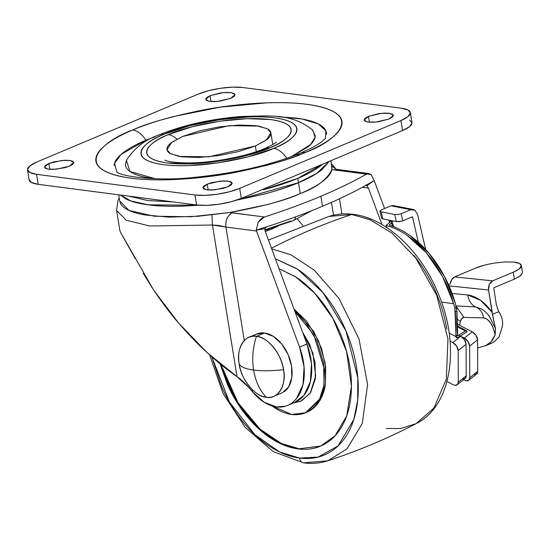 <?xml version="1.0" encoding="UTF-8"?>
<svg xmlns="http://www.w3.org/2000/svg" width="550" height="550" viewBox="0 0 550 550"><rect width="100%" height="100%" fill="white"/><g stroke="black" fill="none" stroke-linecap="round" stroke-linejoin="round"><path stroke-width="0.82" d="M284.089 391.724A32.024 20.639 -112.8 0 0 289.774 358.944A32.024 20.639 -112.8 0 0 264.488 332.97L256.431 336.359C245.238 333.568 235.758 348.728 239.188 363.914C240.653 366.905 245.465 368.961 253.619 370.067C251.866 358.724 252.808 347.49 256.431 336.359A32.024 20.639 67.2 0 1 283.532 369.703A32.024 20.639 67.2 0 1 276.024 395.113A32.024 20.639 67.2 0 1 266.289 397.251C259.751 390.397 255.53 381.336 253.619 370.067C255.53 381.336 259.751 390.397 266.289 397.251A32.024 20.639 67.2 0 1 239.188 363.914C240.632 378.854 255.544 397.183 266.289 397.251C277.482 400.043 286.969 384.89 283.532 369.703C282.088 354.764 267.183 336.435 256.431 336.359C252.808 347.49 251.866 358.724 253.619 370.067C261.931 371.106 271.906 370.982 283.532 369.703C271.906 370.982 261.931 371.106 253.619 370.067C245.465 368.961 240.653 366.905 239.188 363.914A32.024 20.639 67.2 0 1 246.696 338.504A32.024 20.639 67.2 0 1 256.431 336.359L264.488 332.97A32.024 20.639 -112.8 0 0 254.753 335.115M256.382 334.187L264.488 332.97L273.35 336.394L281.614 343.936L288.021 354.441L291.596 366.307L291.796 377.74L288.585 386.994L282.466 392.652M282.941 180.874L291.445 177.292L282.858 180.902M322.657 164.168L297.818 178.358L263.154 189.819C276.217 186.402 287.774 182.586 297.818 178.358L298.519 182.669L297.818 178.358C307.869 174.137 315.645 169.819 321.152 165.426L322.664 164.168M128.714 196.13L147.606 200.523L173.504 201.967L147.606 200.523L128.741 196.13M120.581 195.064L130.708 200.915L148.383 204.841L198.536 205.191M236.624 200.131L298.519 182.669C288.468 186.89 276.918 190.712 263.856 194.123L236.596 200.138M118.711 194.824L119.721 201.066L129.051 210.444L154.385 216.239L191.008 216.741L229.577 212.554C263.072 206.408 286.639 200.083 300.286 193.579L298.526 182.71L236.321 200.228M198.804 205.212L148.417 204.882L130.673 200.942L120.546 195.064L125.586 198.688C130.859 201.492 138.435 203.541 148.308 204.827C158.18 206.113 169.593 206.546 182.559 206.113L198.571 205.191M272.023 228.992A25.025 16.129 -112.8 0 0 274.691 227.343A25.025 16.129 67.2 0 1 272.023 228.992A25.025 16.129 67.2 0 1 266.413 229.769M293.006 220.756A9.151 5.899 -112.8 0 0 295.707 216.803A9.151 5.899 67.2 0 1 293.006 220.756A9.151 5.899 67.2 0 1 290.785 221.059L264.88 229.756M366.396 174.13A337.274 90.702 170.8 0 1 320.877 196.268L322.499 206.271A337.274 90.702 -9.2 0 0 374.172 180.51L371.051 174.529L331.918 169.51C331.217 173.271 328.137 177.224 322.678 181.376C317.219 185.529 309.76 189.599 300.286 193.579C290.812 197.567 279.978 201.197 267.781 204.469L229.577 212.554L264.509 216.989A337.274 90.702 -9.2 0 0 320.877 196.268A337.274 90.702 -9.2 0 0 366.396 174.13L368.94 173.573L337.343 169.455L334.097 169.922L366.396 174.13M265.258 231.488L306.969 344.004L265.258 231.488L264.894 228.635L256.218 230.127A337.274 90.702 -9.2 0 0 322.499 206.271L320.877 196.268A337.274 90.702 170.8 0 1 264.509 216.989L258.301 221.952L256.218 230.127C280.431 222.619 302.528 214.672 322.499 206.271C342.464 197.869 359.693 189.282 374.172 180.51L366.864 185.742L368.431 188.093L362.354 187.303L368.431 188.093L381.954 224.572L368.431 188.093L366.864 185.742L374.172 180.51L384.574 208.512L374.165 180.517L371.051 174.529L368.775 173.559M143.234 273.336L153.814 290.324L120.368 232.045L135.272 258.658M153.814 290.324C163.047 303.841 171.297 314.731 178.558 322.994C188.471 334.455 197.904 344.245 206.841 352.351C217.429 361.982 227.487 370.095 237.022 376.681L212.458 225.026L149.799 225.988L126.294 220.248L116.614 210.492L126.294 220.248L149.799 225.988L212.458 225.026L237.022 376.681L206.841 352.351L178.558 322.994L153.814 290.324M331.451 202.414L333.52 215.181L331.451 202.414M297.364 218.838L302.864 225.665L297.357 218.838M388.871 220.103L389.407 221.54L388.871 220.103M248.999 387.688C244.255 382.442 240.261 378.771 237.022 376.681L248.999 387.688L252.636 392.019L252.258 389.682L252.636 392.019L248.999 387.688M219.732 225.651L225.913 227.04L212.458 225.026L219.031 225.5M256.218 230.127L258.301 221.952L261.071 218.859L264.509 216.989L232.217 212.774C227.432 215.483 225.328 220.241 225.913 227.04L244.296 340.519L225.913 227.04L256.513 231.028L299.558 347.126L304.061 366.644L302.974 384.711L296.45 398.592C293.425 402.318 289.768 404.848 285.491 406.196L276.464 406.911L264.172 402.249L252.636 392.019A45.746 29.48 67.2 0 0 276.464 406.911A45.746 29.48 67.2 0 0 285.491 406.196A52.607 33.907 67.2 0 0 287.588 405.419A52.607 33.907 67.2 0 0 299.558 347.126L306.969 344.004L311.479 363.529L310.386 381.597L303.868 395.478L294.553 402.49M339.467 198.784L341.921 213.957L339.467 198.784M289.321 404.587L292.903 403.081L289.321 404.587M295.006 402.297A52.607 33.907 -112.8 0 0 306.969 344.004L299.558 347.126L256.211 230.127L256.513 231.028L225.913 227.04C225.363 220.268 227.466 215.511 232.217 212.774L229.577 212.554L198.034 216.281L168.981 217.119L145.007 214.981C138.064 213.778 132.474 212.135 128.253 210.066C124.025 207.989 121.351 205.569 120.216 202.806L119.687 200.833M120.368 232.045L119.762 229.9M256.211 230.127L264.894 228.635L266.344 226.744L264.894 228.635L265.031 230.739M365.791 184.917L366.864 185.742L365.791 184.917M212.458 225.026L211.949 214.968M337.466 169.483L334.097 169.922L331.911 169.517L330.983 160.662M335.919 169.173L331.843 165.935M331.911 166.396L331.918 169.51C327.25 179.417 316.704 187.44 300.286 193.579L298.526 182.71C308.571 178.482 316.346 174.171 321.853 169.771L329.237 161.397M329.216 161.404L316.917 173.298L298.526 182.71C288.475 186.938 276.925 190.754 263.863 194.164L236.294 200.241M120.519 195.058L125.593 198.729C130.866 201.534 138.442 203.583 148.314 204.868C158.187 206.161 169.599 206.587 182.566 206.161L198.832 205.212M329.202 161.411L321.846 169.73C316.339 174.13 308.564 178.441 298.519 182.669L316.876 173.278L329.182 161.425M392.191 220.756L392.37 222.929L392.191 220.756M456.074 305.896L475.585 306.914A18.301 13.09 -82.5 0 1 467.754 294.965L452.093 293.446L467.754 294.965L480.473 300.259L491.989 312.111L488.572 289.981L449.034 285.876L488.572 289.981L489.321 284.426L492.656 280.857L513.294 272.174L514.367 279.132L493.728 287.808L496.368 304.92L493.728 287.808L514.367 279.132L520.327 275.866L522.5 272.8L521.407 265.499L519.255 268.909L513.294 272.174L492.656 280.857L454.658 276.911L475.296 268.235L484.144 265.272M418.316 242.248L412.459 216.776L402.786 220.846L412.459 216.776L418.316 242.248M425.645 249.501L417.615 214.61L425.645 249.501M379.988 211.124L381.556 218.171L382.882 218.928L396.33 221.567L399.561 221.623L402.786 220.846L401.163 213.785L397.932 214.555L394.701 214.507L396.33 221.567L382.882 218.928L381.315 211.874L394.701 214.507L381.315 211.874L379.974 211.028L381.308 209.887L390.981 205.817L381.308 209.887L379.974 211.028M450.278 283.793L448.566 284.817L450.278 283.793L451.763 279.524L454.658 276.911C452.272 278.107 450.808 280.404 450.278 283.793M498.747 311.706L496.368 304.92L498.747 311.706L492.381 314.38L498.747 311.706L499.111 312.276C501.916 316.594 503.037 321.221 502.466 326.164C503.037 321.221 501.916 316.594 499.111 312.276M493.707 321.289L488.572 289.981C488.235 285.629 489.596 282.59 492.656 280.857L454.658 276.911L475.296 268.235C480.164 266.138 486.578 264.413 494.539 263.058L504.893 261.931L513.707 262.075L519.482 263.443L521.428 265.849C521.476 267.616 518.76 269.727 513.294 272.174L514.367 279.132M494.464 263.065L504.893 261.931M456.053 305.896L475.585 306.914C480.123 308.983 482.783 312.627 483.567 317.852L464.035 317.426L456.266 306.577L464.035 317.426C462.275 317.474 461.065 318.869 460.398 321.606L456.706 318.587L460.398 321.606L459.573 325.263L460.398 321.606L461.808 318.505L464.035 317.426L483.567 317.852C482.783 312.627 480.123 308.983 475.585 306.914A18.301 13.09 97.5 0 1 467.754 294.965C476.637 296.319 484.715 302.039 491.989 312.111L495.509 328.79L495.138 334.702C493.013 340.251 490.078 343.826 486.317 345.441L477.606 348.012M486.379 345.414L493.109 342.588L498.905 337.329L502.466 326.164L498.905 337.329L492.965 342.65M393.587 205.617L390.981 205.817L410.836 209.715L401.163 213.785L410.836 209.715L414.954 210.251L417.615 214.61M495.082 327.491L495.502 328.797L495.138 334.702C492.8 324.479 488.943 318.863 483.567 317.852L487.094 319.165L490.497 322.795L493.309 328.226L495.138 334.702L490.971 341.99L485.402 345.771M394.041 205.81L390.981 205.817L410.836 209.715L413.194 209.461L414.954 210.251M381.542 218.082L382.882 218.928L381.294 211.874M402.786 220.846L401.163 213.785L397.932 214.555L394.701 214.507L396.33 221.567L401.624 221.244M481.766 309.107L475.585 306.914L481.484 308.956L483.368 310.193M481.566 308.99C485.024 311.321 487.63 313.816 489.376 316.463L495.385 328.405M513.638 262.068L513.707 262.075C518.609 262.563 521.18 263.821 521.428 265.849M518.684 276.987L521.228 275.082M255.372 146.004L208.787 156.819L179.211 156.441L170.308 153.601L167.007 149.662L171.779 142.306L182.511 136.503L171.091 142.828C168.396 144.98 167.021 147.015 166.959 148.919C166.897 150.831 168.162 152.467 170.741 153.842L181.857 156.846L198.626 157.479L218.481 155.636L238.404 151.608L255.372 146.004L266.784 139.672C269.479 137.521 270.854 135.493 270.916 133.581C270.978 131.677 269.72 130.034 267.135 128.659L256.018 125.654L239.257 125.029L219.395 126.864L199.471 130.893L182.511 136.503L229.089 125.689L258.672 126.06L267.568 128.899L270.868 132.839L266.097 140.202L255.372 146.004L256.286 151.656L255.372 146.004M176.894 139.136A20.584 13.269 -112.8 0 0 168.266 134.647C151.147 140.724 130.563 157.754 167.365 162.944C205.576 167.537 256.561 154.468 269.61 147.861A20.584 13.269 -112.8 0 0 264.619 148.534A20.584 13.269 67.2 0 1 269.61 147.861C276.451 144.98 281.744 142.044 285.491 139.054C289.238 136.063 291.149 133.238 291.239 130.584C291.321 127.93 289.568 125.647 285.979 123.736C282.384 121.832 277.234 120.436 270.511 119.563L247.197 118.683L219.581 121.241L191.861 126.844L168.266 134.647C161.432 137.521 156.138 140.456 152.391 143.447C148.644 146.444 146.726 149.263 146.644 151.917C146.554 154.571 148.308 156.853 151.903 158.764C155.492 160.676 160.648 162.064 167.365 162.944L190.685 163.817L218.302 161.26L246.015 155.657L269.61 147.861C286.729 141.776 307.312 124.747 270.511 119.563C232.306 114.964 181.321 128.033 168.266 134.647A20.584 13.269 67.2 0 1 176.894 139.136M291.246 156.702L310.592 144.519L315.109 137.266L312.744 130.103C291.094 113.018 271.329 115.995 241.814 116.435C211.056 118.896 183.604 124.988 159.459 134.722C145.392 139.446 134.379 147.971 126.411 160.284L129.903 171.449L155.196 178.736L152.639 178.427C143.818 177.279 137.053 175.45 132.337 172.941C127.621 170.431 125.317 167.441 125.434 163.955L126.754 159.61M286.688 158.324A20.584 13.269 -112.8 0 0 273.611 148.383C259.531 155.512 204.518 169.613 163.295 164.656C123.585 159.06 145.791 140.683 164.271 134.124A20.584 13.269 -112.8 0 0 159.424 134.729A20.584 13.269 67.2 0 1 164.271 134.124L189.722 125.709L219.629 119.659L249.425 116.902C258.947 116.586 267.334 116.902 274.581 117.844C281.834 118.793 287.396 120.299 291.273 122.354C295.144 124.417 297.034 126.878 296.945 129.745C296.856 132.605 294.786 135.651 290.744 138.882C286.701 142.113 280.988 145.276 273.611 148.383L248.153 156.791L218.247 162.841L188.451 165.605C178.929 165.914 170.541 165.598 163.295 164.656C156.042 163.708 150.48 162.209 146.609 160.146C142.732 158.084 140.841 155.623 140.938 152.762C141.027 149.896 143.089 146.85 147.139 143.619C151.181 140.394 156.887 137.225 164.271 134.124C178.351 126.988 233.358 112.887 274.581 117.844C314.291 123.441 292.084 141.817 273.611 148.383A20.584 13.269 67.2 0 1 286.688 158.324M116.792 171.992L114.558 163.192L121.103 154.406L145.908 140.243A20.584 13.269 -112.8 0 0 132.646 129.999C103.483 140.353 68.434 169.359 131.106 178.193C160.05 182.16 203.17 178.626 235.276 172.418C267.802 165.715 291.122 159.074 305.236 152.501A20.584 13.269 -112.8 0 0 300.396 153.113A20.584 13.269 -112.8 0 0 296.856 155.836A20.584 13.269 67.2 0 1 300.396 153.113A20.584 13.269 67.2 0 1 305.236 152.501C316.882 147.606 325.896 142.608 332.276 137.507C338.663 132.412 341.921 127.607 342.066 123.083C342.21 118.566 339.226 114.682 333.107 111.43C326.996 108.171 318.216 105.799 306.769 104.308C295.329 102.816 282.095 102.321 267.059 102.816L220.028 107.174L172.824 116.717C157.685 120.677 144.292 125.098 132.646 129.999C120.993 134.901 111.98 139.899 105.6 144.994C99.22 150.088 95.954 154.901 95.81 159.417C95.666 163.934 98.649 167.826 104.768 171.078C110.88 174.329 119.659 176.701 131.106 178.193C142.546 179.685 155.787 180.187 170.816 179.685L217.855 175.333L265.052 165.784C280.191 161.831 293.59 157.403 305.236 152.501C334.393 142.147 369.449 113.142 306.769 104.308C277.826 100.341 234.706 103.874 202.599 110.083C170.081 116.792 146.761 123.427 132.646 129.999A20.584 13.269 67.2 0 1 145.908 140.243L155.045 136.661M208.182 190.004L207.233 184.14L220.399 181.081L228.759 181.191L232.203 183.102L227.824 186.821L214.658 189.881L206.298 189.771L202.854 187.859L207.233 184.14L208.182 190.004M49.796 169.352L48.847 163.488L62.006 160.428L70.366 160.531L73.817 162.449L69.438 166.169L56.272 169.228L47.912 169.118L44.461 167.207L48.847 163.488L49.796 169.352M369.394 122.196L368.445 116.332L381.611 113.279L389.971 113.382L393.415 115.301L389.036 119.02L375.87 122.073L367.51 121.969L364.066 120.051L368.445 116.332L369.394 122.196M211.008 101.544L210.052 95.679L223.218 92.627L231.577 92.73L235.029 94.648L230.643 98.368L217.484 101.42L209.124 101.317L205.673 99.399L210.052 95.679L211.008 101.544M29.143 179.926A32.024 8.614 -9.2 0 0 38.191 184.326L36.568 174.322L29.803 172.494L27.5 169.496L30.016 165.791L36.967 161.934L198.179 94.132L208.498 90.716L220.633 88.268L232.719 87.148L242.921 87.532L401.308 108.185L408.079 110.014L410.376 113.004L407.866 116.717L400.916 120.567L239.704 188.375L229.377 191.785L217.25 194.239L205.164 195.36L194.961 194.975L36.568 174.322L38.191 184.326L196.577 204.978L194.961 194.975L196.577 204.978A32.024 8.614 -9.2 0 0 241.319 198.378L239.704 188.375A32.024 8.614 170.8 0 1 194.961 194.975L36.568 174.322A32.024 8.614 170.8 0 1 27.527 169.922A32.024 8.614 170.8 0 1 36.967 161.934L198.179 94.132A32.024 8.614 170.8 0 1 242.921 87.532L401.308 108.185A32.024 8.614 170.8 0 1 410.355 112.578A32.024 8.614 170.8 0 1 400.916 120.567L239.704 188.375L241.319 198.378L402.531 130.57L400.916 120.567L402.531 130.57A32.024 8.614 -9.2 0 0 411.971 122.581M409.695 120.017L411.998 123.014L409.482 126.72L402.531 130.57L241.319 198.378L231 201.788L218.866 204.242L206.779 205.363L196.577 204.978L38.191 184.326L31.419 182.497L29.122 179.499M227.824 186.821L231.048 185.034L232.217 183.315L231.151 181.919L228.009 181.074L223.266 180.895L212.025 182.552L207.233 184.14L204.009 185.928L202.84 187.646L203.906 189.042L207.048 189.887L211.784 190.066L223.032 188.409L227.824 186.821M69.438 166.169L72.662 164.381L73.831 162.662L72.758 161.267L69.616 160.421L64.879 160.243L53.639 161.899L48.847 163.488L45.616 165.275L44.447 166.994L45.519 168.382L48.661 169.235L53.398 169.414L64.639 167.757L69.438 166.169M389.036 119.02L392.26 117.233L393.429 115.507L392.363 114.118L389.221 113.266L384.478 113.087L378.868 113.609L368.445 116.332L365.221 118.119L364.052 119.845L365.118 121.234L368.259 122.086L372.996 122.258L378.606 121.743L389.036 119.02M230.643 98.368L233.874 96.573L235.042 94.854L233.97 93.466L230.828 92.613L226.091 92.434L220.481 92.957L210.052 95.679L206.827 97.467L205.659 99.192L206.731 100.581L209.873 101.427L214.61 101.606L220.22 101.09L230.643 98.368M278.101 116.724L296.12 118.085C305.993 119.371 313.562 121.419 318.835 124.224C324.115 127.029 326.686 130.384 326.562 134.282M114.132 165.619C114.256 161.721 117.074 157.575 122.574 153.175C128.081 148.782 135.857 144.471 145.908 140.243L154.997 136.689M291.273 156.695L307.718 147.063C312.641 143.137 315.15 139.432 315.267 135.946L312.256 129.614M278.176 116.738L301.909 118.972L318.216 123.901L325.82 130.666L325.572 138.174M272.023 405.928L275.179 408.107C280.692 411.634 286.179 413.758 291.637 414.466C297.096 415.181 302.122 414.432 306.701 412.218C311.279 410.004 315.074 406.505 318.072 401.706C321.076 396.908 323.063 391.181 324.032 384.526L323.661 363.296L317.02 341.248L305.126 321.743L294.896 311.438L313.837 334.806L324.424 369.538L323.785 386.045L319.557 399.087L305.539 412.741L291.637 414.466L272.03 405.934M220.014 363.791L227.487 384.526C232.678 396.158 239.085 406.663 246.709 416.041C254.334 425.418 262.597 432.953 271.494 438.652C280.397 444.352 289.259 447.776 298.079 448.924C306.9 450.072 315.012 448.862 322.41 445.294C329.808 441.719 335.933 436.054 340.787 428.306C345.634 420.558 348.844 411.304 350.405 400.551C351.972 389.806 351.773 378.373 349.807 366.259C347.847 354.152 344.272 342.279 339.082 330.646C333.898 319.021 327.491 308.516 319.866 299.138C312.242 289.761 303.978 282.219 295.075 276.519L279.056 268.709L295.749 276.959L314.586 293.054L332.956 318.457L346.569 351.471L351.436 386.334L346.706 415.869L335.094 435.799L320.533 446.139L298.079 448.924L320.849 446.002M299.564 458.081L279.448 451.901L254.76 434.555L229.433 402.05L211.778 356.785L221.891 387.228C227.597 400.022 234.651 411.579 243.038 421.898C251.426 432.217 260.521 440.516 270.311 446.779C280.108 453.049 289.857 456.816 299.564 458.081A6.861 4.909 97.4 0 0 303.442 462.846A6.861 4.909 -82.6 0 1 299.564 458.081L318.278 457.043L338.099 445.871L353.822 419.451L357.713 400.152L357.803 377.829L345.978 330.942L322.96 292.572L297.502 269.197L275.385 258.816L296.257 268.393C306.054 274.663 315.143 282.954 323.531 293.274C331.925 303.593 338.972 315.15 344.678 327.944C350.391 340.746 354.324 353.801 356.482 367.132C358.641 380.456 358.861 393.037 357.136 404.862C355.417 416.694 351.89 426.869 346.555 435.401C341.213 443.926 334.476 450.154 326.336 454.087C318.196 458.019 309.272 459.346 299.564 458.081M209.612 354.867L223.128 393.683L245.259 427.433L273.178 451.605L303.511 462.853C312.008 463.959 320.114 463.272 327.834 460.776L346.933 448.951L362.251 423.576L367.586 384.512L359.019 338.979L338.965 298.403L314.304 270.215L290.978 254.822L271.693 248.841L290.978 254.822L314.304 270.215L338.965 298.403L359.019 338.979L367.586 384.512L362.251 423.576L346.933 448.951L327.834 460.776L305.147 462.688A6.861 4.909 -82.6 0 1 303.442 462.846M271.446 248.181A914.918 654.871 -82.6 0 1 351.697 214.514L329.017 216.425L351.697 214.514A6.861 4.909 -82.6 0 1 353.409 214.356A6.861 4.909 97.4 0 0 351.697 214.514L369.889 219.636L391.944 233.083L415.814 258.087L436.611 295.13L447.961 338.862L446.332 379.211L433.916 408.052L416.164 423.624L400.689 428.533L386.361 428.533M293.418 402.964L300.706 401.252L310.2 393.168L315.645 376.118L312.888 353.038L302.61 332.241L309.781 344.747L315.026 362.168L315.322 378.95L310.613 392.528L301.62 400.84L299.874 401.582M446.758 329.161C444.599 315.831 440.667 302.775 434.961 289.974C429.248 277.179 422.201 265.623 413.813 255.303M268.428 240.041L329.017 216.425C336.731 213.936 344.843 213.242 353.341 214.349C385.859 218.199 419.904 250.202 437.271 291.225C460.742 343.743 452.554 405.68 416.164 423.624L433.916 408.052L446.332 379.211L447.961 338.862L436.611 295.13L415.814 258.087L391.944 233.083L369.889 219.636L351.697 214.514A914.918 654.871 97.4 0 0 271.473 248.167M220.969 364.567L237.923 402.607L260.164 429.248L281.38 443.472L298.726 448.656L298.079 448.924L280.617 443.685L259.243 429.268L236.892 402.256L220.034 363.804M272.14 438.377C263.237 432.685 254.98 425.143 247.349 415.766C239.724 406.388 233.317 395.883 228.133 384.257L220.949 364.554M306.735 412.239L308.151 411.606C312.73 409.399 316.525 405.893 319.522 401.094C322.527 396.296 324.514 390.569 325.483 383.914L325.112 362.684L318.471 340.636L306.577 321.131L294.002 309.031L313.699 331.389L321.475 348.253L325.662 366.74L325.462 384.031L321.351 397.794L306.989 412.136L305.539 412.741M468.703 380.304L476.63 374.007A6.861 4.077 -128.5 0 0 477.689 371.401L477.572 339.852L469.652 346.143L469.762 377.692A6.861 4.077 51.5 0 1 468.71 380.297A6.861 4.077 51.5 0 1 466.524 380.848L468.889 380.139L469.762 377.692L469.652 346.143L468.078 341.619L464.303 338.119L472.23 331.829L456.748 323.799L472.23 331.829L475.998 335.321L477.572 339.852L477.689 371.401L469.762 377.692L477.689 371.401L476.809 373.849L474.451 374.557M465.156 378.448A6.861 4.077 -128.5 0 0 466.214 375.849L458.288 382.14A6.861 4.077 51.5 0 1 457.229 384.746A6.861 4.077 51.5 0 1 455.049 385.296L457.408 384.587L458.288 382.14L466.214 375.849L466.098 344.307L458.171 350.597L458.288 382.14L458.171 350.597L456.596 346.074L452.822 342.574L460.749 336.284L460.322 336.057L464.303 338.119L460.322 336.057L467.122 331.705L465.506 330.866L467.122 331.705L460.322 336.057L467.122 331.705L466.613 330.756L465.692 330.777L456.837 326.184L465.692 330.777L457.648 335.892C456.768 330.468 456.534 322.266 456.954 311.293L455.242 303.009A91.493 58.967 -112.8 0 0 390.163 225.514L389.448 225.101L389.565 224.586L391.414 222.977L391.813 221.54M455.778 334.909L457.648 335.892L455.778 334.909M390.548 221.76L386.086 225.493A91.493 58.967 67.2 0 1 453.626 303.689L454.85 307.952L456.466 307.278L454.85 307.952L453.626 303.689L441.526 302.108L453.626 303.689L442.53 276.471L426.401 252.849L406.918 235.249C400.022 230.567 393.078 227.315 386.086 225.493L386.884 227.645L386.086 225.493L390.548 221.76A91.493 58.967 67.2 0 0 389.407 221.54L390.548 221.76M390.871 220.921L389.407 221.54L389.73 222.427L389.407 221.54L390.871 220.921L391.951 221.815L391.414 222.977L392.672 226.359L391.414 222.977L389.565 224.586L389.868 225.411L389.565 224.586L389.407 225.032M456.562 337.686L457.854 337.59L456.589 337.7L455.984 336.689L455.338 311.974L455.984 336.689L449.137 332.977L455.984 336.689L454.85 307.952L455.338 311.974L456.954 311.293L456.466 307.278M455.242 303.009L444.551 276.561L429.082 253.419L410.348 235.833C403.7 231.069 396.969 227.631 390.163 225.514L390.156 225.514M393.793 226.772L391.951 221.815M455.943 336.346L457.875 337.624L460.322 336.057L458.707 335.218L460.749 336.284L464.523 339.776L466.098 344.307L466.214 375.849L465.334 378.29L462.969 378.998M465.382 330.942L456.851 326.521L465.382 330.942L466.675 330.798L465.692 330.777M455.984 336.689L456.177 337.301M456.954 311.293L455.338 311.974L456.954 311.293L457.648 335.892L456.954 311.293M455.984 336.373L457.875 337.624L460.322 336.057M450.065 341.144L452.822 342.574L450.065 341.144M446.992 381.528L452.973 384.636A6.861 4.077 -128.5 0 0 455.049 385.296A6.861 4.077 51.5 0 1 452.973 384.636L446.992 381.528M463.554 379.72L464.454 380.188A6.861 4.077 -128.5 0 0 466.524 380.848A6.861 4.077 51.5 0 1 464.454 380.188L463.554 379.72M466.098 344.307A6.861 4.077 -128.5 0 0 460.749 336.284L452.822 342.574A6.861 4.077 51.5 0 1 458.171 350.597L466.098 344.307M469.652 346.143L477.572 339.852A6.861 4.077 -128.5 0 0 472.23 331.829L464.303 338.119A6.861 4.077 51.5 0 1 469.652 346.143M257.008 333.898L248.944 337.288M281.834 392.934L273.776 396.323M331.471 163.673L336.002 169.201M277.633 226.414L265.293 231.577M264.921 230.141L292.923 220.791L311.884 210.616M119.783 230.065L116.614 210.492L117.948 200.578L119.233 198.048M287.409 405.494L294.821 402.373M335.582 169.056L337.343 169.455M413.194 209.461L393.223 205.542M481.484 308.956L482.817 309.788M270.889 132.949L272.772 144.567M164.739 160.16L166.987 160.93C171.146 162.133 177.856 162.793 187.137 162.91C211.186 163.213 246.125 156.585 264.798 148.459C272.14 145.035 275.983 142.911 276.341 142.086M116.71 171.93C120.395 176.172 156.929 181.789 195.607 177.251C236.218 173.058 271.157 165.007 300.424 153.099C311.369 148.356 318.918 144.196 323.07 140.614L325.627 138.091M410.348 112.558L411.971 122.561M27.527 169.95L29.15 179.953M321.173 445.871L320.533 446.139M327.834 460.776C358.297 450.821 387.743 438.433 416.164 423.624M457.222 384.746L465.149 378.455M456.816 325.676L466.592 330.749"/></g></svg>
